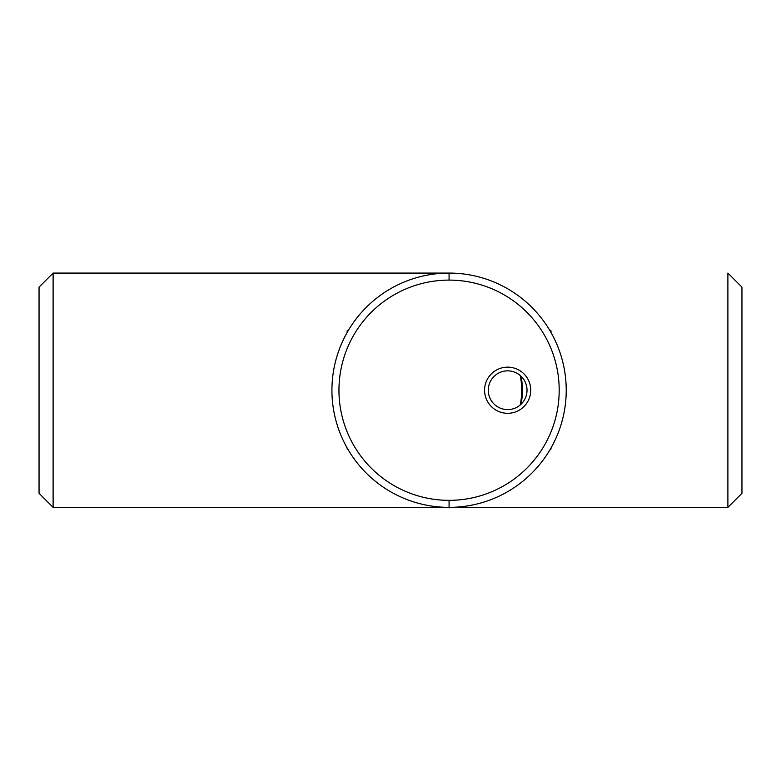 <?xml version="1.0" encoding="UTF-8"?>
<svg xmlns="http://www.w3.org/2000/svg" width="781" height="781" viewBox="0 0 781 781"><rect width="100%" height="100%" fill="white"/><g stroke="black" fill="none" stroke-linecap="round" stroke-linejoin="round"><path stroke-width="1.17" d="M449.075 280.106A110.121 110.121 0 0 1 559.196 390.227A110.121 110.121 0 0 1 449.075 500.348A110.121 110.121 0 0 1 338.954 390.227A110.121 110.121 0 0 1 449.075 280.106A110.121 110.121 0 0 0 338.954 390.227A110.121 110.121 0 0 0 449.075 500.348L449.075 507.377A117.15 117.15 0 0 1 331.925 390.227A117.15 117.15 0 0 1 449.075 273.077L449.075 280.106L449.075 273.077A117.15 117.15 0 0 0 331.925 390.227A117.15 117.15 0 0 0 449.075 507.377L449.075 500.348A110.121 110.121 0 0 0 559.196 390.227A110.121 110.121 0 0 0 449.075 280.106M527.029 390.227A19.379 19.379 0 0 0 507.65 370.858A19.379 19.379 0 0 0 488.271 390.227A19.379 19.379 0 0 0 507.65 409.605A19.379 19.379 0 0 0 527.029 390.227A19.379 19.379 0 0 0 507.65 370.858A19.379 19.379 0 0 0 488.271 390.227A19.379 19.379 0 0 0 507.65 409.605A19.379 19.379 0 0 0 527.029 390.227M521.064 404.216A73.336 73.336 0 0 0 521.064 376.247C522.889 385.57 522.889 394.893 521.064 404.216C522.889 394.893 522.889 385.57 521.064 376.247M449.075 273.077A117.15 117.15 0 0 1 566.225 390.227A117.15 117.15 0 0 1 449.075 507.377A117.15 117.15 0 0 0 566.225 390.227A117.15 117.15 0 0 0 449.075 273.077L53.108 273.077L53.108 507.377L448.148 507.377L53.108 507.377L53.108 273.077L39.05 287.135L53.108 273.077L449.075 273.077M727.892 507.377L450.002 507.377L727.892 507.377L727.892 273.077L727.892 507.377L741.95 493.319L741.95 287.135L741.95 493.319L727.892 507.377M39.05 493.319L39.05 287.135L39.05 493.319L53.108 507.377L39.05 493.319M741.95 287.135L727.892 273.077L741.95 287.135M550.995 330.841L549.58 330.041L550.995 330.841L550.995 332.472L550.995 330.841M348.57 330.041L347.154 330.841L347.154 332.472L347.154 330.841L348.57 330.041M347.154 447.991L347.154 449.075L348.092 449.612L347.154 449.075L347.154 447.991M448.138 507.377L449.075 507.923L450.012 507.377L449.075 507.923L448.138 507.377M550.058 449.612L550.995 449.075L550.995 447.991L550.995 449.075L550.058 449.612M520.195 405.007A72.633 72.633 0 0 0 520.195 375.456A72.633 72.633 0 0 1 520.195 405.007M530.729 390.227A23.079 23.079 0 0 0 507.65 367.148A23.079 23.079 0 0 0 484.571 390.227A23.079 23.079 0 0 0 507.65 413.305A23.079 23.079 0 0 0 530.729 390.227"/></g></svg>
